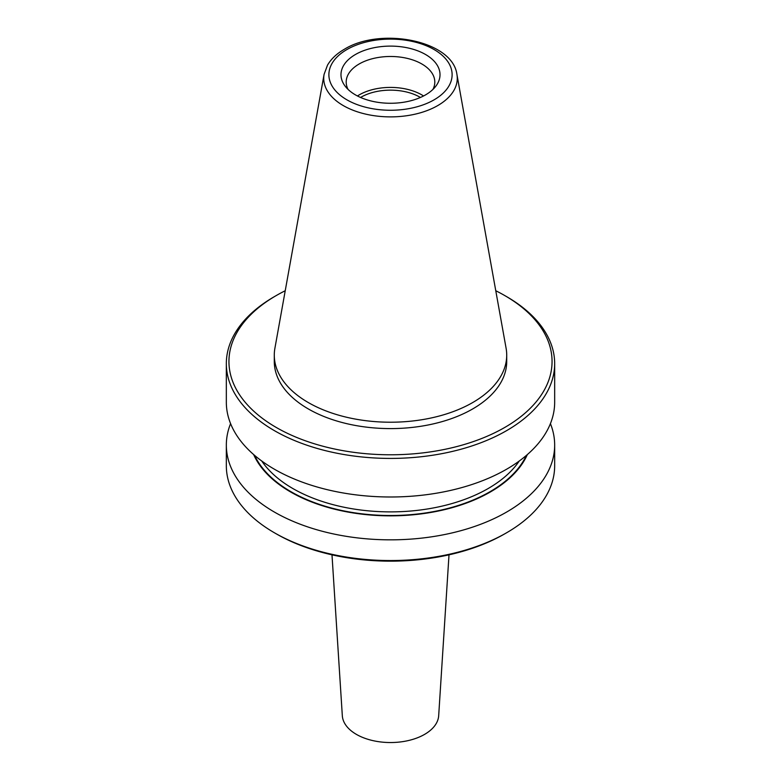 <?xml version="1.0" encoding="UTF-8"?>
<svg xmlns="http://www.w3.org/2000/svg" width="781" height="781" viewBox="0 0 781 781"><rect width="100%" height="100%" fill="white"/><g stroke="black" fill="none" stroke-linecap="round" stroke-linejoin="round"><path stroke-width="1.17" d="M472.671 402.566A116.213 67.098 180 0 1 346.032 417.113A116.213 67.098 180 0 1 274.287 355.121A116.213 67.098 180 0 1 274.912 348.199L324.086 74.351A66.776 38.552 180 0 0 361.798 113.138A66.776 38.552 180 0 0 437.721 105.591A66.776 38.552 180 0 0 456.914 74.351L506.088 348.199A116.213 67.098 180 0 1 506.713 355.121A116.213 67.098 180 0 1 472.671 402.566M348.082 89.434A44.302 25.578 180 0 1 346.198 82.064A44.302 25.578 180 0 1 359.172 63.974A44.302 25.578 180 0 1 407.457 58.429A44.302 25.578 180 0 1 434.802 82.064A44.302 25.578 180 0 1 432.918 89.434M355.492 54.475A49.515 28.585 180 0 1 418.577 51.146A49.515 28.585 180 0 1 435.7 86.359A49.515 28.585 180 0 1 425.508 94.901A49.515 28.585 180 0 1 345.3 86.359A49.515 28.585 180 0 1 355.492 54.475M357.434 95.965A44.302 25.578 180 0 1 359.172 94.901A44.302 25.578 180 0 1 423.566 95.965M360.568 97.459A41.696 24.074 180 0 1 361.017 97.195A41.696 24.074 180 0 1 420.432 97.459M550.42 423.634A164.166 94.784 180 0 1 554.666 445.053L554.666 465.759A164.166 94.784 180 0 1 506.586 532.779L504.741 533.843A161.569 93.281 180 0 1 276.259 533.843L274.414 532.779A164.166 94.784 180 0 1 226.334 465.759L226.334 445.053A164.166 94.784 180 0 1 230.58 423.634M504.751 533.843A161.569 93.281 180 0 1 504.741 533.843L506.586 532.779A164.166 94.784 180 0 1 506.586 532.788A164.166 94.784 180 0 1 274.414 532.779M554.666 445.053A164.166 94.784 180 0 1 506.586 512.082A164.166 94.784 180 0 1 327.678 532.622A164.166 94.784 180 0 1 226.334 445.053M527.351 454.571A141.293 81.575 180 0 1 490.409 491.952A141.293 81.575 180 0 1 353.227 512.961A141.293 81.575 180 0 1 253.649 454.571M495.779 290.747A161.569 93.281 180 0 1 504.741 295.55L506.586 296.614A164.166 94.784 180 0 1 554.666 363.634L554.666 402.205A164.166 94.784 180 0 1 506.586 469.235A164.166 94.784 180 0 1 327.678 489.775A164.166 94.784 180 0 1 226.334 402.205L226.334 363.634A164.166 94.784 180 0 1 274.414 296.614L276.249 295.55M554.666 363.634A164.166 94.784 180 0 1 506.586 430.653A164.166 94.784 180 0 1 327.678 451.203A164.166 94.784 180 0 1 226.334 363.634M504.741 295.55A161.569 93.281 180 0 1 504.741 427.461A161.569 93.281 180 0 1 276.259 427.461A161.569 93.281 180 0 1 276.259 295.55L276.259 295.55A161.569 93.281 180 0 1 285.221 290.747M506.713 355.121L506.713 361.505A116.213 67.098 180 0 1 472.671 408.951A116.213 67.098 180 0 1 346.032 423.487A116.213 67.098 180 0 1 274.287 361.505L274.287 355.121M449.007 554.832L438.678 715.738A48.207 27.833 180 0 1 424.591 734.384A48.207 27.833 180 0 1 372.879 740.613A48.207 27.833 180 0 1 342.322 715.738L331.993 554.832M346.93 49.535A61.621 35.575 180 0 1 434.07 49.535A61.621 35.575 180 0 1 434.07 99.841A61.621 35.575 180 0 1 346.93 99.841A61.621 35.575 180 0 1 346.93 49.535M526.374 455.411A140.717 81.244 180 0 1 489.999 491.718A140.717 81.244 180 0 1 254.626 455.411M519.228 461.034A138.11 79.74 180 0 1 488.164 488.525A138.11 79.74 180 0 1 261.772 461.034M324.086 74.351L327.522 65.116C331.183 58.897 336.787 53.616 344.323 49.281C380.542 26.769 452.531 40.446 456.914 74.351M276.259 295.55L274.414 296.614"/></g></svg>
